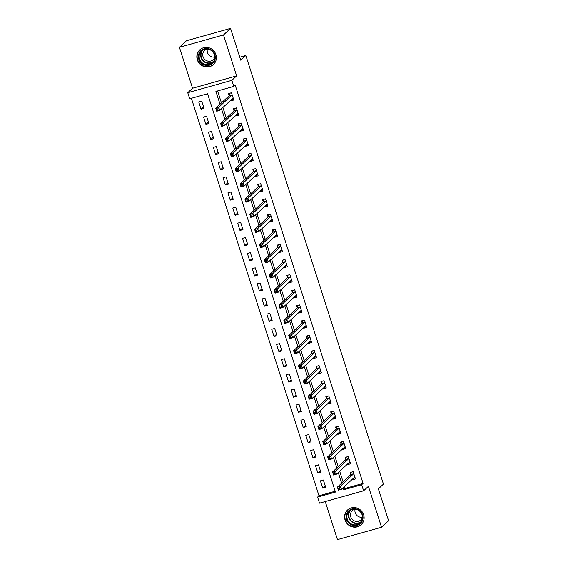 <?xml version="1.0" encoding="UTF-8"?>
<svg xmlns="http://www.w3.org/2000/svg" width="568" height="568" viewBox="0 0 568 568"><rect width="100%" height="100%" fill="white"/><g stroke="black" fill="none" stroke-linecap="round" stroke-linejoin="round"><path stroke-width="0.85" d="M197.316 59.81A10.018 9.564 -133 0 0 213.44 64.539A10.018 9.564 -133 0 0 215.904 54.599A10.018 9.564 -133 0 0 199.78 49.87A10.018 9.564 -133 0 0 197.316 59.81M345.053 519.961A10.018 9.564 -133 0 0 361.177 524.69A10.018 9.564 -133 0 0 363.641 514.75A10.018 9.564 -133 0 0 347.517 510.021A10.018 9.564 -133 0 0 345.053 519.961M344.542 486.35L345.209 488.416L363.08 483.404L361.667 484.717L363.619 490.78L319.528 503.141L317.583 497.078L335.454 492.065L207.576 93.755L189.705 98.768L187.752 92.705L231.843 80.344L233.789 86.407L215.911 91.42L220.029 104.228M192.545 88.246L236.629 75.885L223.494 34.96L230.537 28.4L186.453 40.761L179.41 47.322L192.545 88.246L187.752 92.705M325.244 501.537L337.463 539.6L381.547 527.239L368.405 486.315L363.619 490.78M191.381 98.299L318.996 495.765L317.583 497.078M223.494 34.96L179.41 47.322M230.537 28.4L240.761 60.229L245.83 55.508L383.45 484.128L378.373 488.849L388.59 520.678L381.547 527.239M318.996 495.765L335.184 491.221M325.684 487.28L323.348 480.003L320.373 480.84L322.709 488.118L325.684 487.28M320.821 472.122L318.485 464.851L315.503 465.682L317.839 472.959L320.821 472.122M315.95 456.97L313.614 449.693L310.639 450.53L312.975 457.801L315.95 456.97M311.086 441.812L308.751 434.534L305.776 435.372L308.112 442.642L311.086 441.812M306.223 426.653L303.887 419.376L300.905 420.214L303.241 427.491L306.223 426.653M301.352 411.495L299.016 404.224L296.042 405.055L298.377 412.332L301.352 411.495M296.489 396.343L294.153 389.066L291.171 389.904L293.507 397.174L296.489 396.343M291.625 381.185L289.289 373.907L286.308 374.745L288.643 382.023L291.625 381.185M286.755 366.026L284.419 358.756L281.444 359.587L283.78 366.864L286.755 366.026M281.891 350.875L279.555 343.597L276.573 344.435L278.909 351.706L281.891 350.875M277.021 335.716L274.685 328.439L271.71 329.277L274.046 336.554L277.021 335.716M272.157 320.558L269.821 313.287L266.846 314.118L269.182 321.396L272.157 320.558M267.294 305.406L264.958 298.129L261.976 298.967L264.312 306.237L267.294 305.406M262.423 290.248L260.087 282.971L257.112 283.808L259.448 291.086L262.423 290.248M257.56 275.089L255.224 267.819L252.242 268.65L254.578 275.927L257.56 275.089M252.696 259.931L250.36 252.661L247.378 253.491L249.714 260.769L252.696 259.931M247.826 244.78L245.49 237.502L242.515 238.34L244.851 245.61L247.826 244.78M242.962 229.621L240.626 222.344L237.644 223.181L239.98 230.459L242.962 229.621M238.091 214.463L235.755 207.192L232.781 208.023L235.116 215.3L238.091 214.463M233.228 199.311L230.892 192.034L227.917 192.871L230.253 200.142L233.228 199.311M228.364 184.153L226.029 176.875L223.046 177.713L225.382 184.99L228.364 184.153M223.494 168.994L221.158 161.724L218.183 162.554L220.519 169.832L223.494 168.994M218.63 153.843L216.294 146.565L213.312 147.403L215.648 154.673L218.63 153.843M213.767 138.684L211.431 131.407L208.449 132.245L210.785 139.522L213.767 138.684M208.896 123.526L206.56 116.255L203.585 117.086L205.921 124.364L208.896 123.526M204.033 108.374L201.697 101.097L198.715 101.928L201.051 109.205L204.033 108.374M363.08 483.404L235.195 85.093L233.789 86.407M217.594 90.944L221.435 102.914M222.89 107.437L226.305 118.073M227.754 122.596L231.169 133.232M232.624 137.754L236.032 148.383M237.488 152.906L240.903 163.541M242.351 168.064L245.766 178.7M247.222 183.223L250.637 193.851M252.085 198.374L255.501 209.01M256.949 213.532L260.364 224.168M261.82 228.691L265.235 239.32M266.683 243.849L270.098 254.478M271.554 259.001L274.962 269.637M276.417 274.159L279.832 284.795M281.281 289.318L284.696 299.947M286.151 304.469L289.566 315.105M291.015 319.628L294.43 330.264M295.878 334.786L299.293 345.415M300.749 349.938L304.164 360.574M305.612 365.096L309.027 375.732M310.483 380.255L313.891 390.883M315.346 395.413L318.762 406.042M320.21 410.565L323.625 421.2M325.081 425.723L328.496 436.359M329.944 440.882L333.359 451.51M334.808 456.033L338.223 466.669M339.678 471.191L343.093 481.827M352.295 479.136L352.494 479.761L355.476 478.93L353.14 471.653L350.158 472.491L350.79 474.457M347.424 463.978L347.63 464.61L350.605 463.772L348.269 456.495L345.294 457.332L345.926 459.306M342.561 448.819L342.76 449.451L345.742 448.613L343.406 441.343L340.424 442.174L341.063 444.148M337.69 433.661L337.896 434.293L340.871 433.455L338.542 426.185L335.56 427.015L336.192 428.989M332.827 418.51L333.033 419.134L336.007 418.304L333.672 411.026L330.697 411.864L331.329 413.838M327.963 403.351L328.162 403.983L331.144 403.145L328.808 395.868L325.826 396.705L326.458 398.679M323.093 388.192L323.298 388.824L326.273 387.987L323.938 380.716L320.963 381.547L321.594 383.521M318.229 373.041L318.428 373.666L321.41 372.835L319.074 365.558L316.092 366.395L316.731 368.362M313.366 357.883L313.564 358.514L316.546 357.677L314.21 350.399L311.228 351.237L311.86 353.211M308.495 342.724L308.701 343.356L311.676 342.518L309.34 335.248L306.365 336.079L306.997 338.052M303.631 327.573L303.83 328.197L306.812 327.367L304.476 320.089L301.494 320.927L302.133 322.894M298.761 312.414L298.967 313.046L301.942 312.208L299.613 304.931L296.631 305.769L297.263 307.742M293.897 297.256L294.103 297.888L297.078 297.05L294.742 289.779L291.767 290.61L292.399 292.584M289.034 282.097L289.233 282.729L292.215 281.898L289.879 274.621L286.897 275.459L287.529 277.425M284.163 266.946L284.369 267.571L287.344 266.74L285.008 259.462L282.033 260.3L282.665 262.274M279.3 251.787L279.499 252.419L282.481 251.581L280.145 244.304L277.163 245.142L277.802 247.115M274.436 236.629L274.635 237.261L277.617 236.423L275.281 229.152L272.299 229.983L272.931 231.957M269.566 221.477L269.772 222.102L272.746 221.271L270.411 213.994L267.436 214.832L268.068 216.806M264.702 206.319L264.901 206.951L267.883 206.113L265.547 198.835L262.565 199.673L263.204 201.647M259.832 191.16L260.037 191.792L263.012 190.954L260.676 183.684L257.702 184.515L258.334 186.489M254.968 176.009L255.174 176.634L258.149 175.803L255.813 168.526L252.838 169.363L253.47 171.33M250.105 160.851L250.303 161.482L253.285 160.645L250.949 153.367L247.968 154.205L248.599 156.179M245.234 145.692L245.44 146.324L248.415 145.486L246.079 138.216L243.104 139.046L243.736 141.02M240.37 130.534L240.569 131.165L243.551 130.335L241.215 123.057L238.233 123.895L238.872 125.862M235.507 115.382L235.706 116.007L238.688 115.176L236.352 107.899L233.37 108.736L234.002 110.71M230.636 100.224L230.842 100.856L233.817 100.018L231.481 92.74L228.506 93.578L229.138 95.552M245.83 55.508L239.788 57.198M236.629 75.885L231.843 80.344M343.136 487.663L343.796 489.73L361.667 484.717M221.477 108.751L224.892 119.386M226.348 123.909L229.763 134.538M231.211 139.061L234.627 149.696M236.075 154.219L239.49 164.855M240.946 169.378L244.361 180.006M245.809 184.536L249.224 195.165M250.68 199.688L254.088 210.323M255.543 214.846L258.958 225.482M260.407 230.004L263.822 240.633M265.277 245.156L268.692 255.792M270.141 260.314L273.556 270.95M275.004 275.473L278.419 286.102M279.875 290.624L283.29 301.26M284.738 305.783L288.154 316.419M289.609 320.941L293.017 331.57M294.472 336.1L297.888 346.728M299.336 351.251L302.751 361.887M304.207 366.41L307.622 377.045M309.07 381.568L312.485 392.197M313.934 396.72L317.349 407.355M318.804 411.878L322.219 422.514M323.668 427.037L327.083 437.665M328.538 442.188L331.946 452.824M333.402 457.346L336.817 467.982M338.265 472.505L341.68 483.134M345.209 488.416L343.796 489.73M354.297 478.086L352.494 479.761M325.208 485.789L322.709 488.118M203.55 106.876L201.051 109.205M208.421 122.035L205.921 124.364M213.284 137.193L210.785 139.522M218.147 152.345L215.648 154.673M223.018 167.503L220.519 169.832M227.882 182.662L225.382 184.99M232.752 197.82L230.253 200.142M237.616 212.972L235.116 215.3M242.479 228.13L239.98 230.459M247.35 243.289L244.851 245.61M252.213 258.44L249.714 260.769M257.077 273.599L254.578 275.927M261.947 288.757L259.448 291.086M266.811 303.908L264.312 306.237M271.681 319.067L269.182 321.396M276.545 334.225L274.046 336.554M281.409 349.377L278.909 351.706M286.279 364.535L283.78 366.864M291.143 379.694L288.643 382.023M296.006 394.852L293.507 397.174M300.877 410.004L298.377 412.332M305.74 425.162L303.241 427.491M310.611 440.321L308.112 442.642M315.474 455.472L312.975 457.801M320.338 470.631L317.839 472.959M349.434 462.927L347.63 464.61M344.57 447.769L342.76 449.451M339.7 432.61L337.896 434.293M334.836 417.459L333.033 419.134M329.965 402.3L328.162 403.983M325.102 387.142L323.298 388.824M320.238 371.99L318.428 373.666M315.368 356.832L313.564 358.514M310.504 341.673L308.701 343.356M305.641 326.522L303.83 328.197M300.77 311.363L298.967 313.046M295.907 296.205L294.103 297.888M291.036 281.046L289.233 282.729M286.173 265.895L284.369 267.571M281.309 250.736L279.499 252.419M276.438 235.578L274.635 237.261M271.575 220.427L269.772 222.102M266.704 205.268L264.901 206.951M261.841 190.11L260.037 191.792M256.977 174.958L255.174 176.634M252.107 159.8L250.303 161.482M247.243 144.641L245.44 146.324M242.38 129.49L240.569 131.165M237.509 114.331L235.706 116.007M232.646 99.173L230.842 100.856M353.069 478.412L355.128 477.851M351.372 472.15L353.182 471.788M339.408 487.791L338.216 488.125L338.606 489.339L339.799 489.005L339.408 487.791L340.374 486.293L341.347 489.325L338.372 490.156L337.399 487.124L340.374 486.293L353.772 473.627M354.837 476.957L341.347 489.325L339.799 489.005M338.216 488.125L337.399 487.124L350.697 474.741L351.145 472.356M338.606 489.339L338.372 490.156M348.198 463.254L350.264 462.693M346.501 456.991L348.312 456.629M334.538 472.64L333.352 472.974L333.736 474.181L334.928 473.847L334.538 472.64L335.51 471.135L336.483 474.166L333.501 475.004L332.529 471.972L335.51 471.135L348.901 458.468M349.973 461.798L336.483 474.166L334.928 473.847M333.352 472.974L332.529 471.972L345.834 459.583L346.274 457.204M333.736 474.181L333.501 475.004M343.335 448.095L345.394 447.534M341.638 441.833L343.448 441.478M329.674 457.481L328.481 457.815L328.872 459.029L330.065 458.695L329.674 457.481L330.64 455.976L331.613 459.008L328.638 459.846L327.665 456.814L330.64 455.976L344.038 443.31M345.11 446.64L331.613 459.008L330.065 458.695M328.481 457.815L327.665 456.814L340.963 444.432L341.411 442.046M328.872 459.029L328.638 459.846M338.471 432.944L340.53 432.383M336.767 426.682L338.585 426.32M324.811 442.323L323.618 442.657L324.009 443.871L325.194 443.537L324.811 442.323L325.776 440.825L326.749 443.856L323.774 444.687L322.794 441.655L325.776 440.825L339.174 428.158M340.239 431.488L326.749 443.856L325.194 443.537M323.618 442.657L322.794 441.655L336.1 429.273L336.547 426.887M324.009 443.871L323.774 444.687M333.601 417.785L335.66 417.224M331.904 411.523L333.714 411.161M319.94 427.164L318.747 427.505L319.138 428.712L320.331 428.378L319.94 427.164L320.913 425.666L321.886 428.698L318.904 429.536L317.931 426.504L320.913 425.666L334.303 413M335.376 416.33L321.886 428.698L320.331 428.378M318.747 427.505L317.931 426.504L331.236 414.115L331.676 411.736M319.138 428.712L318.904 429.536M356.313 508.928A8.669 8.271 47 0 1 362.853 519.28A8.669 8.271 47 0 1 352.827 525.357A8.669 8.271 47 0 1 346.295 515.006A8.669 8.271 47 0 1 356.313 508.928M353.097 524.619A8.03 7.661 -133 0 0 360.183 522.887A8.03 7.661 -133 0 0 362.235 515.176A8.03 7.661 -133 0 0 356.328 509.404A8.03 7.661 -133 0 0 349.242 511.136A8.03 7.661 -133 0 0 347.19 518.847A8.03 7.661 -133 0 0 353.097 524.619M362.54 517.157A6.326 6.035 47 0 1 355.121 509.191M362.547 517.278A6.326 6.035 47 0 1 350.712 516.667A6.326 6.035 47 0 1 355.007 509.184M349.178 508.793A9.954 9.5 -133 0 0 347.786 509.858A9.954 9.5 -133 0 0 345.245 519.422A9.954 9.5 -133 0 0 352.565 526.579A9.954 9.5 -133 0 0 361.354 524.434A9.954 9.5 -133 0 0 362.519 523.121M198.793 59.249A8.669 8.271 47 0 1 204.203 48.812A8.669 8.271 47 0 1 214.874 54.741A8.669 8.271 47 0 1 209.464 65.178A8.669 8.271 47 0 1 198.793 59.249M214.42 54.776A8.03 7.661 -133 0 0 201.505 50.992A8.03 7.661 -133 0 0 199.531 58.951A8.03 7.661 -133 0 0 212.446 62.743A8.03 7.661 -133 0 0 214.42 54.776M214.803 57.013A6.326 6.035 47 0 1 207.384 49.047M214.81 57.127A6.326 6.035 47 0 1 203.039 56.715A6.326 6.035 47 0 1 207.27 49.033M201.441 48.649A9.954 9.5 -133 0 0 200.05 49.707A9.954 9.5 -133 0 0 197.6 59.583A9.954 9.5 -133 0 0 213.618 64.283A9.954 9.5 -133 0 0 214.782 62.977M328.737 402.627L330.796 402.066M327.04 396.365L328.851 396.002M315.077 412.013L313.884 412.347L314.274 413.561L315.467 413.227L315.077 412.013L316.042 410.508L317.015 413.54L314.04 414.377L313.067 411.346L316.042 410.508L329.44 397.841M330.512 401.171L317.015 413.54L315.467 413.227M313.884 412.347L313.067 411.346L326.366 398.956L326.813 396.578M314.274 413.561L314.04 414.377M323.874 387.475L325.933 386.915M322.17 381.213L323.98 380.851M310.206 396.855L309.02 397.188L309.411 398.402L310.597 398.069L310.206 396.855L311.179 395.356L312.151 398.388L309.169 399.219L308.197 396.187L311.179 395.356L324.576 382.69M325.641 386.02L312.151 398.388L310.597 398.069M309.02 397.188L308.197 396.187L321.502 383.805L321.942 381.419M309.411 398.402L309.169 399.219M319.003 372.317L321.062 371.756M317.306 366.055L319.117 365.693M305.343 381.696L304.15 382.03L304.54 383.244L305.733 382.91L305.343 381.696L306.308 380.198L307.288 383.23L304.306 384.067L303.333 381.036L306.308 380.198L319.706 367.531M320.778 370.861L307.288 383.23L305.733 382.91M304.15 382.03L303.333 381.036L316.639 368.646L317.079 366.268M304.54 383.244L304.306 384.067M314.139 357.158L316.199 356.597M312.443 350.896L314.253 350.534M300.479 366.545L299.286 366.878L299.677 368.085L300.87 367.752L300.479 366.545L301.445 365.039L302.417 368.071L299.442 368.909L298.47 365.877L301.445 365.039L314.842 352.373M315.907 355.703L302.417 368.071L300.87 367.752M299.286 366.878L298.47 365.877L311.768 353.488L312.215 351.109M299.677 368.085L299.442 368.909M309.29 342.014L311.335 341.446M307.572 335.745L309.382 335.383M295.608 351.386L294.423 351.72L294.806 352.934L295.999 352.6L295.608 351.386L296.581 349.888L297.554 352.913L294.572 353.75L293.599 350.719L296.581 349.888L309.972 337.214M311.044 340.551L297.554 352.913L295.999 352.6M294.423 351.72L293.599 350.719L306.905 338.336L307.345 335.951M294.806 352.934L294.572 353.75M304.427 326.856L306.464 326.288M302.709 320.586L304.519 320.224M290.745 336.228L289.552 336.561L289.943 337.775L291.135 337.442L290.745 336.228L291.711 334.729L292.683 337.761L289.708 338.592L288.736 335.56L291.711 334.729L305.108 322.063M306.18 325.393L292.683 337.761L291.135 337.442M289.552 336.561L288.736 335.56L302.034 323.178L302.481 320.792M289.943 337.775L289.708 338.592M299.563 311.704L301.601 311.129M297.838 305.428L299.656 305.066M285.881 321.076L284.689 321.41L285.079 322.617L286.265 322.283L285.881 321.076L286.847 319.571L287.82 322.603L284.838 323.44L283.865 320.409L286.847 319.571L300.245 306.905M301.31 310.234L287.82 322.603L286.265 322.283M284.689 321.41L283.865 320.409L297.171 308.019L297.618 305.641M285.079 322.617L284.838 323.44M294.693 296.546L296.73 295.971M292.974 290.269L294.785 289.914M281.011 305.918L279.818 306.251L280.209 307.466L281.401 307.132L281.011 305.918L281.984 304.412L282.956 307.444L279.974 308.282L279.002 305.25L281.984 304.412L295.374 291.746M296.446 295.076L282.956 307.444L281.401 307.132M279.818 306.251L279.002 305.25L292.307 292.868L292.747 290.482M280.209 307.466L279.974 308.282M289.829 281.387L291.867 280.819M288.111 275.118L289.921 274.756M276.147 290.759L274.955 291.093L275.345 292.307L276.538 291.973L276.147 290.759L277.113 289.261L278.086 292.293L275.111 293.123L274.138 290.092L277.113 289.261L290.511 276.595M291.583 279.925L278.086 292.293L276.538 291.973M274.955 291.093L274.138 290.092L287.436 277.709L287.884 275.324M275.345 292.307L275.111 293.123M284.944 266.222L287.003 265.661M283.24 259.959L285.051 259.597M271.277 275.601L270.091 275.941L270.482 277.149L271.667 276.815L271.277 275.601L272.249 274.103L273.222 277.134L270.24 277.972L269.267 274.94L272.249 274.103L285.647 261.436M286.712 264.766L273.222 277.134L271.667 276.815M270.091 275.941L269.267 274.94L282.573 262.551L283.013 260.172M270.482 277.149L270.24 277.972M280.074 251.063L282.133 250.502M278.377 244.801L280.187 244.446M266.413 260.449L265.221 260.783L265.611 261.997L266.804 261.663L266.413 260.449L267.379 258.944L268.359 261.976L265.377 262.814L264.404 259.782L267.379 258.944L280.777 246.278M281.849 249.608L268.359 261.976L266.804 261.663M265.221 260.783L264.404 259.782L277.709 247.392L278.15 245.014M265.611 261.997L265.377 262.814M275.21 235.912L277.269 235.351M273.513 229.649L275.324 229.287M261.55 245.291L260.357 245.624L260.748 246.839L261.94 246.505L261.55 245.291L262.515 243.793L263.488 246.824L260.513 247.655L259.541 244.623L262.515 243.793L275.913 231.126M276.978 234.456L263.488 246.824L261.94 246.505M260.357 245.624L259.541 244.623L272.839 232.241L273.286 229.855M260.748 246.839L260.513 247.655M270.34 220.753L272.406 220.192M268.643 214.491L270.453 214.129M256.679 230.132L255.494 230.466L255.877 231.68L257.07 231.346L256.679 230.132L257.652 228.634L258.625 231.666L255.643 232.504L254.67 229.472L257.652 228.634L271.042 215.968M272.115 219.298L258.625 231.666L257.07 231.346M255.494 230.466L254.67 229.472L267.975 217.082L268.416 214.704M255.877 231.68L255.643 232.504M265.476 205.595L267.535 205.034M263.779 199.332L265.59 198.97M251.816 214.981L250.623 215.315L251.013 216.529L252.206 216.188L251.816 214.981L252.781 213.476L253.754 216.507L250.779 217.345L249.806 214.314L252.781 213.476L266.179 200.809M267.251 204.139L253.754 216.507L252.206 216.188M250.623 215.315L249.806 214.314L263.105 201.924L263.552 199.546M251.013 216.529L250.779 217.345M260.613 190.443L262.672 189.882M258.909 184.181L260.726 183.819M246.952 199.822L245.759 200.156L246.15 201.37L247.336 201.036L246.952 199.822L247.918 198.324L248.891 201.356L245.909 202.187L244.936 199.155L247.918 198.324L261.315 185.651M262.38 188.988L248.891 201.356L247.336 201.036M245.759 200.156L244.936 199.155L258.241 186.773L258.688 184.387M246.15 201.37L245.909 202.187M255.742 175.285L257.801 174.724M254.045 169.023L255.856 168.661M242.082 184.664L240.889 184.998L241.279 186.212L242.472 185.878L242.082 184.664L243.054 183.166L244.027 186.197L241.045 187.028L240.072 184.004L243.054 183.166L256.445 170.499M257.517 173.829L244.027 186.197L242.472 185.878M240.889 184.998L240.072 184.004L253.378 171.614L253.818 169.236M241.279 186.212L241.045 187.028M250.879 160.126L252.938 159.565M249.182 153.864L250.992 153.502M237.218 169.512L236.025 169.846L236.416 171.053L237.609 170.719L237.218 169.512L238.184 168.007L239.156 171.039L236.181 171.877L235.209 168.845L238.184 168.007L251.581 155.341M252.654 158.671L239.156 171.039L237.609 170.719M236.025 169.846L235.209 168.845L248.507 156.456L248.954 154.077M236.416 171.053L236.181 171.877M246.015 144.968L248.074 144.414M244.311 138.706L246.121 138.351M232.347 154.354L231.162 154.688L231.545 155.902L232.738 155.568L232.347 154.354L233.32 152.849L234.293 155.881L231.311 156.718L230.338 153.687L233.32 152.849L246.718 140.182M247.783 143.512L234.293 155.881L232.738 155.568M231.162 154.688L230.338 153.687L243.644 141.304L244.084 138.919M231.545 155.902L231.311 156.718M241.166 129.823L243.203 129.256M239.447 123.554L241.258 123.192M227.484 139.196L226.291 139.529L226.682 140.743L227.874 140.41L227.484 139.196L228.45 137.697L229.429 140.729L226.447 141.56L225.475 138.528L228.45 137.697L241.847 125.031M242.919 128.361L229.429 140.729L227.874 140.41M226.291 139.529L225.475 138.528L238.78 126.146L239.22 123.76M226.682 140.743L226.447 141.56M236.302 114.672L238.34 114.097M234.584 108.396L236.394 108.034M222.62 124.037L221.428 124.378L221.818 125.585L223.011 125.251L222.62 124.037L223.586 122.539L224.559 125.571L221.584 126.408L220.611 123.377L223.586 122.539L236.984 109.872M238.049 113.202L224.559 125.571L223.011 125.251M221.428 124.378L220.611 123.377L233.909 110.987L234.357 108.609M221.818 125.585L221.584 126.408M231.432 99.514L233.469 98.938M229.713 93.237L231.524 92.882M217.75 108.886L216.564 109.219L216.948 110.433L218.14 110.1L217.75 108.886L218.723 107.38L219.695 110.412L216.713 111.25L215.741 108.218L218.723 107.38L232.113 94.714M233.185 98.044L219.695 110.412L218.14 110.1M216.564 109.219L215.741 108.218L229.046 95.829L229.486 93.45M216.948 110.433L216.713 111.25M353.679 473.904L350.697 474.741M353.757 473.719L350.775 474.557M348.809 458.752L345.834 459.583M348.887 458.561L345.912 459.398M343.945 443.594L340.963 444.432M344.023 443.409L341.041 444.24M339.082 428.435L336.1 429.273M339.153 428.251L336.178 429.089M334.211 413.277L331.236 414.115M334.289 413.092L331.314 413.93M360.872 522.155A8.03 7.661 47 0 1 354.567 523.249A8.03 7.661 47 0 1 350.023 510.504M350.854 509.993A7.767 7.412 -133 0 0 349.079 517.413A7.767 7.412 -133 0 0 354.759 522.872A7.767 7.412 -133 0 0 361.44 521.36M213.135 62.011A8.03 7.661 47 0 1 200.994 57.588A8.03 7.661 47 0 1 202.286 50.353M203.117 49.849A7.767 7.412 -133 0 0 201.377 57.389A7.767 7.412 -133 0 0 213.696 61.209M329.348 398.125L326.366 398.956M329.426 397.941L326.444 398.771M324.477 382.967L321.502 383.805M324.555 382.782L321.58 383.62M319.614 367.808L316.639 368.646M319.692 367.624L316.71 368.462M314.75 352.657L311.768 353.488M314.828 352.472L311.846 353.303M309.879 337.498L306.905 338.336M309.958 337.314L306.983 338.145M305.016 322.34L302.034 323.178M305.094 322.155L302.112 322.993M300.152 307.189L297.171 308.019M300.224 306.997L297.249 307.835M295.282 292.03L292.307 292.868M295.36 291.846L292.385 292.676M290.418 276.872L287.436 277.709M290.496 276.687L287.514 277.525M285.548 261.72L282.573 262.551M285.626 261.529L282.651 262.366M280.684 246.562L277.709 247.392M280.762 246.377L277.78 247.208M275.821 231.403L272.839 232.241M275.899 231.219L272.917 232.056M270.95 216.245L267.975 217.082M271.028 216.06L268.053 216.898M266.087 201.093L263.105 201.924M266.165 200.909L263.183 201.739M261.223 185.935L258.241 186.773M261.294 185.75L258.319 186.588M256.353 170.776L253.378 171.614M256.431 170.592L253.456 171.429M251.489 155.625L248.507 156.456M251.567 155.433L248.585 156.271M246.619 140.466L243.644 141.304M246.697 140.282L243.722 141.112M241.755 125.308L238.78 126.146M241.833 125.123L238.851 125.961M236.891 110.156L233.909 110.987M236.97 109.965L233.988 110.803M232.021 94.998L229.046 95.829M232.099 94.813L229.124 95.644M347.786 509.858L348.354 509.333M361.354 524.434L361.922 523.902M213.618 64.283L214.186 63.758M200.05 49.707L200.618 49.182"/></g></svg>

